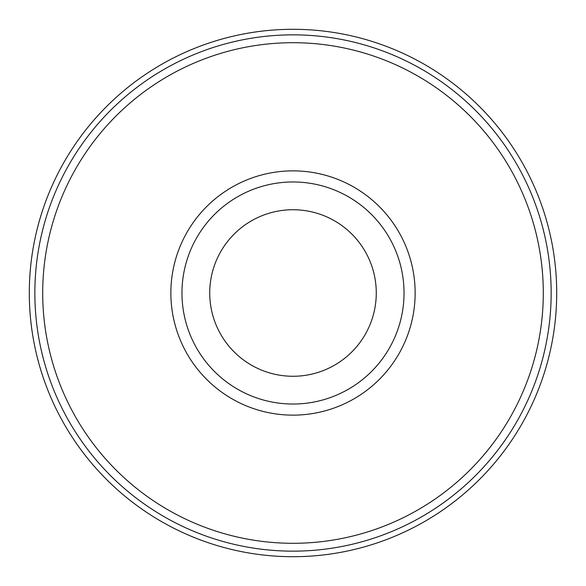 <?xml version="1.0" encoding="UTF-8"?>
<svg xmlns="http://www.w3.org/2000/svg" width="586" height="586" viewBox="0 0 586 586"><rect width="100%" height="100%" fill="white"/><g stroke="black" fill="none" stroke-linecap="round" stroke-linejoin="round"><path stroke-width="0.88" d="M42.705 293A250.295 250.295 0 0 1 418.148 76.239A250.295 250.295 0 0 1 418.148 509.761A250.295 250.295 0 0 1 42.705 293M170.863 293A122.137 122.137 0 0 1 354.069 187.227A122.137 122.137 0 0 1 354.069 398.773A122.137 122.137 0 0 1 170.863 293M34.852 293A258.148 258.148 0 0 1 422.074 69.434A258.148 258.148 0 0 1 422.074 516.566A258.148 258.148 0 0 1 34.852 293M29.3 293A263.7 263.7 0 0 1 424.85 64.628A263.7 263.7 0 0 1 424.85 521.372A263.7 263.7 0 0 1 29.3 293M181.968 293A111.032 111.032 0 0 1 348.516 196.845A111.032 111.032 0 0 1 348.516 389.155A111.032 111.032 0 0 1 181.968 293M209.729 293A83.271 83.271 0 0 1 334.635 220.885A83.271 83.271 0 0 1 334.635 365.115A83.271 83.271 0 0 1 209.729 293"/></g></svg>
